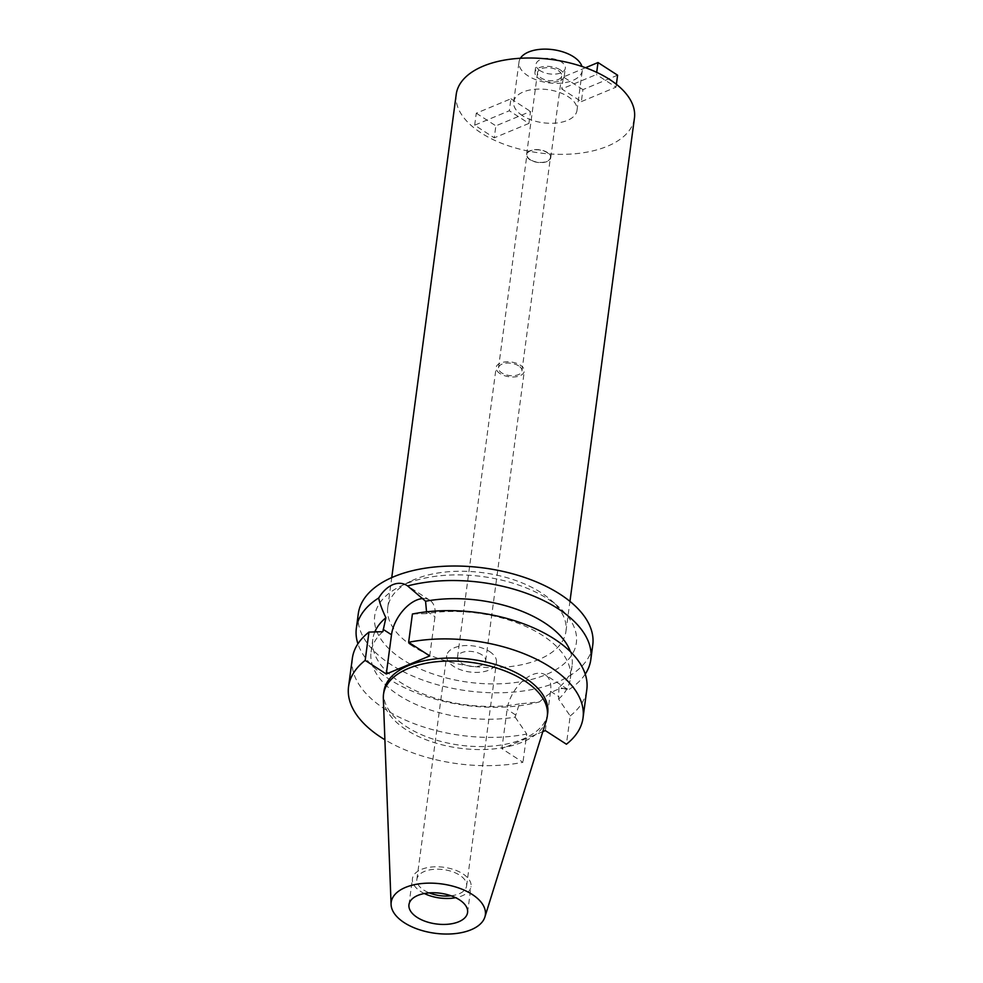 <?xml version="1.0" encoding="UTF-8"?>
<svg xmlns="http://www.w3.org/2000/svg" width="983" height="983" viewBox="0 0 983 983"><rect width="100%" height="100%" fill="white"/><g stroke="black" fill="none" stroke-linecap="round" stroke-linejoin="round"><path stroke-width="0.74" stroke-dasharray="4.92 3.69" d="M424.349 893.522A29.564 15.495 7.6 0 1 420.601 891.421A29.564 15.495 7.6 0 1 412.43 878.716A29.564 15.495 7.6 0 1 431.684 867.006A29.564 15.495 7.6 0 1 462.87 873.838A29.564 15.495 7.6 0 1 471.041 886.543A29.564 15.495 7.6 0 1 455.67 897.7M451.074 895.783A25.079 13.135 -172.4 0 0 466.593 885.941A25.079 13.135 -172.4 0 0 459.663 875.165A25.079 13.135 -172.4 0 0 433.22 869.377A25.079 13.135 -172.4 0 0 416.878 879.318A25.079 13.135 -172.4 0 0 423.82 890.094A25.079 13.135 -172.4 0 0 429.276 892.883M489.497 651.508A25.079 13.135 7.6 0 1 496.44 662.284A25.079 13.135 7.6 0 1 480.097 672.212A25.079 13.135 7.6 0 1 453.654 666.425A25.079 13.135 7.6 0 1 446.724 655.649A25.079 13.135 7.6 0 1 463.054 645.72A25.079 13.135 7.6 0 1 489.497 651.508M481.731 654.739A14.192 7.434 -172.4 0 0 466.753 651.459A14.192 7.434 -172.4 0 0 457.513 657.086A14.192 7.434 -172.4 0 0 461.432 663.181A14.192 7.434 -172.4 0 0 476.399 666.462A14.192 7.434 -172.4 0 0 485.651 660.834A14.192 7.434 -172.4 0 0 481.731 654.739M500.077 373.614A14.192 7.434 7.6 0 1 496.145 367.519A14.192 7.434 7.6 0 1 505.397 361.891A14.192 7.434 7.6 0 1 520.363 365.172A14.192 7.434 7.6 0 1 524.283 371.267A14.192 7.434 7.6 0 1 515.043 376.894A14.192 7.434 7.6 0 1 500.077 373.614M518.668 365.873A11.833 6.193 -172.4 0 0 506.196 363.145A11.833 6.193 -172.4 0 0 498.492 367.826A11.833 6.193 -172.4 0 0 501.76 372.913A11.833 6.193 -172.4 0 0 514.232 375.641A11.833 6.193 -172.4 0 0 521.936 370.96A11.833 6.193 -172.4 0 0 518.668 365.873M530.218 159.627A11.833 6.193 7.6 0 1 526.949 154.54A11.833 6.193 7.6 0 1 534.654 149.858A11.833 6.193 7.6 0 1 547.126 152.586A11.833 6.193 7.6 0 1 550.394 157.673A11.833 6.193 7.6 0 1 542.69 162.355A11.833 6.193 7.6 0 1 530.218 159.627M547.384 152.488A12.177 6.377 -172.4 0 0 534.531 149.674A12.177 6.377 -172.4 0 0 526.605 154.503A12.177 6.377 -172.4 0 0 529.972 159.738A12.177 6.377 -172.4 0 0 542.813 162.539A12.177 6.377 -172.4 0 0 550.75 157.722A12.177 6.377 -172.4 0 0 547.384 152.488M558.307 70.604A12.177 6.377 7.6 0 1 561.674 75.838A12.177 6.377 7.6 0 1 553.736 80.667A12.177 6.377 7.6 0 1 540.896 77.854A12.177 6.377 7.6 0 1 537.529 72.619A12.177 6.377 7.6 0 1 545.467 67.79A12.177 6.377 7.6 0 1 558.307 70.604M560.163 69.83A14.782 7.741 -172.4 0 0 544.582 66.426A14.782 7.741 -172.4 0 0 534.949 72.275A14.782 7.741 -172.4 0 0 539.028 78.628A14.782 7.741 -172.4 0 0 554.621 82.044A14.782 7.741 -172.4 0 0 564.254 76.183A14.782 7.741 -172.4 0 0 560.163 69.83M540.097 70.641A14.782 7.741 7.6 0 1 536.018 64.288A14.782 7.741 7.6 0 1 545.639 58.427A14.782 7.741 7.6 0 1 561.232 61.843A14.782 7.741 7.6 0 1 565.323 68.196A14.782 7.741 7.6 0 1 555.69 74.057A14.782 7.741 7.6 0 1 540.097 70.641M520.4 58.267A31.935 16.736 -172.4 0 0 519.012 62.015A31.935 16.736 -172.4 0 0 527.846 75.74A31.935 16.736 -172.4 0 0 561.514 83.113A31.935 16.736 -172.4 0 0 582.317 70.469A31.935 16.736 -172.4 0 0 581.961 66.475M522.514 115.687A31.935 16.736 7.6 0 1 513.679 101.962A31.935 16.736 7.6 0 1 534.482 89.318A31.935 16.736 7.6 0 1 568.162 96.678A31.935 16.736 7.6 0 1 576.996 110.403A31.935 16.736 7.6 0 1 556.194 123.047A31.935 16.736 7.6 0 1 522.514 115.687M456.235 94.294A89.883 47.098 -172.4 0 0 481.092 132.926A89.883 47.098 -172.4 0 0 575.891 153.667A89.883 47.098 -172.4 0 0 634.44 118.071M528.928 123.416L494.265 137.841L495.862 125.861L530.525 111.435L528.928 123.416L509.329 110.76L474.678 125.185L494.265 137.841M617.594 75.2L582.944 89.625L581.346 101.605L561.748 88.949L596.411 74.524L596.693 72.349M581.346 101.605L615.997 87.18L596.411 74.524M412.614 646.163A89.883 47.098 7.6 0 1 387.757 607.531A89.883 47.098 7.6 0 1 410.452 581.322A89.883 47.098 7.6 0 1 541.105 592.675A89.883 47.098 7.6 0 1 550.935 600.072A89.883 47.098 7.6 0 1 565.95 631.307A89.883 47.098 7.6 0 1 507.4 666.904A89.883 47.098 7.6 0 1 412.614 646.163M548.231 599.151A101.716 53.303 7.6 0 1 559.352 607.506A101.716 53.303 7.6 0 1 539.102 677.226A101.716 53.303 7.6 0 1 402.821 659.667A101.716 53.303 7.6 0 1 400.376 586.298A101.716 53.303 7.6 0 1 548.231 599.151M358.291 613.761A118.279 61.978 -172.4 0 0 390.988 664.594A118.279 61.978 -172.4 0 0 515.719 691.885A118.279 61.978 -172.4 0 0 592.761 645.045M382.854 631.688A100.536 52.677 7.6 0 0 371.082 652.073A100.536 52.677 7.6 0 0 398.865 695.276A100.536 52.677 7.6 0 0 515.141 717.135L519.307 703.889L539.556 701.887A118.279 61.978 7.6 0 1 389.059 679.093A118.279 61.978 7.6 0 1 357.923 643.791M422.862 598.536A30.399 17.325 122.9 0 1 429.731 600.195A30.399 17.325 122.9 0 1 434.965 616.685L429.731 655.919M585.241 674.129A118.279 61.978 7.6 0 1 568.493 689.845L558.958 687.387A100.536 52.677 -172.4 0 0 572.081 665.847A100.536 52.677 -172.4 0 0 570.435 651.717M539.556 701.887C552.004 690.201 561.649 686.183 568.493 689.845L545.332 674.854A30.399 17.325 -57.1 0 0 532.258 674.731A30.399 17.325 -57.1 0 0 507.105 709.431L501.871 748.677L522.968 762.292A118.279 61.978 7.6 0 1 384.894 739.732M545.319 730.59L550.566 691.344A30.399 17.325 -57.1 0 0 545.332 674.854M558.958 687.387L558.602 699.048L570.189 715.931L566.417 744.217M374.818 631.909A100.536 52.677 -172.4 0 0 372.79 639.257A100.536 52.677 -172.4 0 0 400.585 682.46A100.536 52.677 -172.4 0 0 519.307 703.889M542.813 731.635L501.871 748.677M383.911 691.368A82.609 43.289 -172.4 0 0 406.753 726.879A82.609 43.289 -172.4 0 0 493.871 745.937A82.609 43.289 -172.4 0 0 547.691 713.228M558.602 699.048A100.536 52.677 7.6 0 0 570.373 678.663A100.536 52.677 7.6 0 0 542.579 635.46A100.536 52.677 7.6 0 0 426.303 613.601L426.548 611.831M426.303 613.601L412.405 614.019M570.189 715.931A118.279 61.978 -172.4 0 0 586.802 689.661M515.141 717.135L526.741 734.018L522.968 762.292M352.344 658.377A118.279 61.978 -172.4 0 0 385.041 709.198A118.279 61.978 -172.4 0 0 526.741 734.018M546.437 720.023A82.609 43.289 7.6 0 1 489.989 749.23A82.609 43.289 7.6 0 1 406.348 729.865A82.609 43.289 7.6 0 1 383.333 698.262M474.678 125.185L476.276 113.205L510.939 98.779L509.329 110.76M510.939 98.779L530.525 111.435M476.276 113.205L495.862 125.861M585.549 67.729L563.345 76.969L561.748 88.949M582.944 89.625L563.345 76.969M615.997 87.18L616.378 84.305M426.622 611.291L434.965 616.685M515.448 714.825L507.105 709.431M550.566 691.344L558.909 696.738M408.965 904.679L412.43 878.716M467.576 912.507L471.041 886.543M416.878 879.318L446.724 655.649M466.593 885.941L496.44 662.284M457.513 657.086L496.145 367.519M485.651 660.834L524.283 371.267M498.492 367.826L526.949 154.54M521.936 370.96L550.394 157.673M526.605 154.503L537.529 72.619M550.75 157.722L561.674 75.838M534.949 72.275L536.018 64.288M564.254 76.183L565.323 68.196M513.679 101.962L519.012 62.015M576.996 110.403L582.317 70.469M387.757 607.531L391.75 577.599M565.95 631.307L569.956 601.375M550.935 600.072L559.352 607.506M410.452 581.322L400.376 586.298M429.731 600.195L407.085 585.573M371.082 652.073L372.79 639.257M570.373 678.663L572.081 665.847"/><path stroke-width="1.47" d="M459.405 899.789A29.564 15.495 -172.4 0 0 428.219 892.969A29.564 15.495 -172.4 0 0 408.965 904.679A29.564 15.495 -172.4 0 0 417.136 917.385A29.564 15.495 -172.4 0 0 448.322 924.217A29.564 15.495 -172.4 0 0 467.576 912.507A29.564 15.495 -172.4 0 0 459.405 899.789M455.67 897.7A29.564 15.495 7.6 0 1 424.349 893.522M429.276 892.883A25.079 13.135 -172.4 0 0 451.074 895.783M581.961 66.475A31.935 16.736 -172.4 0 0 573.494 56.744A31.935 16.736 -172.4 0 0 520.4 58.267M569.956 601.375L634.44 118.071A89.883 47.098 -172.4 0 0 609.583 79.439A89.883 47.098 -172.4 0 0 514.785 58.697A89.883 47.098 -172.4 0 0 456.235 94.294L391.75 577.599M426.548 611.831L425.565 601.227L407.626 585.942A118.279 61.978 7.6 0 1 558.123 608.723A118.279 61.978 7.6 0 1 590.82 659.556L592.761 645.045A118.279 61.978 -172.4 0 0 560.064 594.224A118.279 61.978 -172.4 0 0 435.334 566.921A118.279 61.978 -172.4 0 0 358.291 613.761L356.35 628.272A118.279 61.978 7.6 0 1 378.688 597.983C379.745 603.292 382.141 609.865 385.914 617.729L382.854 631.688L368.957 632.094L365.172 660.379L386.27 674.006L391.504 634.76A30.399 17.325 122.9 0 1 416.657 600.06A30.399 17.325 122.9 0 1 422.862 598.536M357.923 643.791A118.279 61.978 7.6 0 1 356.35 628.272M406.999 585.512L407.626 585.942C403.239 582.907 398.312 582.489 392.819 584.664C387.425 587.011 382.719 591.447 378.688 597.983M590.82 659.556A118.279 61.978 7.6 0 1 585.241 674.129M570.435 651.717A100.536 52.677 -172.4 0 0 544.287 622.644A100.536 52.677 -172.4 0 0 425.565 601.227M385.914 617.729A100.536 52.677 -172.4 0 0 374.818 631.909M386.27 674.006L429.731 655.919L408.633 642.292A118.279 61.978 7.6 0 1 550.333 667.113A118.279 61.978 7.6 0 1 583.03 717.934A118.279 61.978 7.6 0 1 566.417 744.217L545.319 730.59L542.813 731.635M384.894 739.732A118.279 61.978 7.6 0 1 381.257 737.483A118.279 61.978 7.6 0 1 348.56 686.65A118.279 61.978 7.6 0 1 365.172 660.379M547.285 716.214L547.691 713.228A82.609 43.289 -172.4 0 0 524.848 677.717A82.609 43.289 -172.4 0 0 437.718 658.659A82.609 43.289 -172.4 0 0 383.911 691.368L383.505 694.367A82.609 43.289 7.6 0 1 437.324 661.645A82.609 43.289 7.6 0 1 524.443 680.715A82.609 43.289 7.6 0 1 547.285 716.214A82.609 43.289 7.6 0 1 546.437 720.023L484.865 917.065A47.491 24.882 7.6 0 1 452.413 933.85A47.491 24.882 7.6 0 1 404.32 922.718A47.491 24.882 7.6 0 1 391.087 904.544A47.491 24.882 7.6 0 1 420.159 883.717A47.491 24.882 7.6 0 1 472.221 894.456A47.491 24.882 7.6 0 1 484.865 917.065M583.03 717.934L586.802 689.661A118.279 61.978 -172.4 0 0 554.105 638.827A118.279 61.978 -172.4 0 0 412.405 614.019L408.633 642.292M368.957 632.094A118.279 61.978 -172.4 0 0 352.344 658.377L348.56 686.65M391.087 904.544L383.333 698.262A82.609 43.289 7.6 0 1 383.505 694.367M596.693 72.349L598.008 62.543L585.549 67.729M616.378 84.305L617.594 75.2L598.008 62.543M391.504 634.76L383.161 629.378"/></g></svg>

